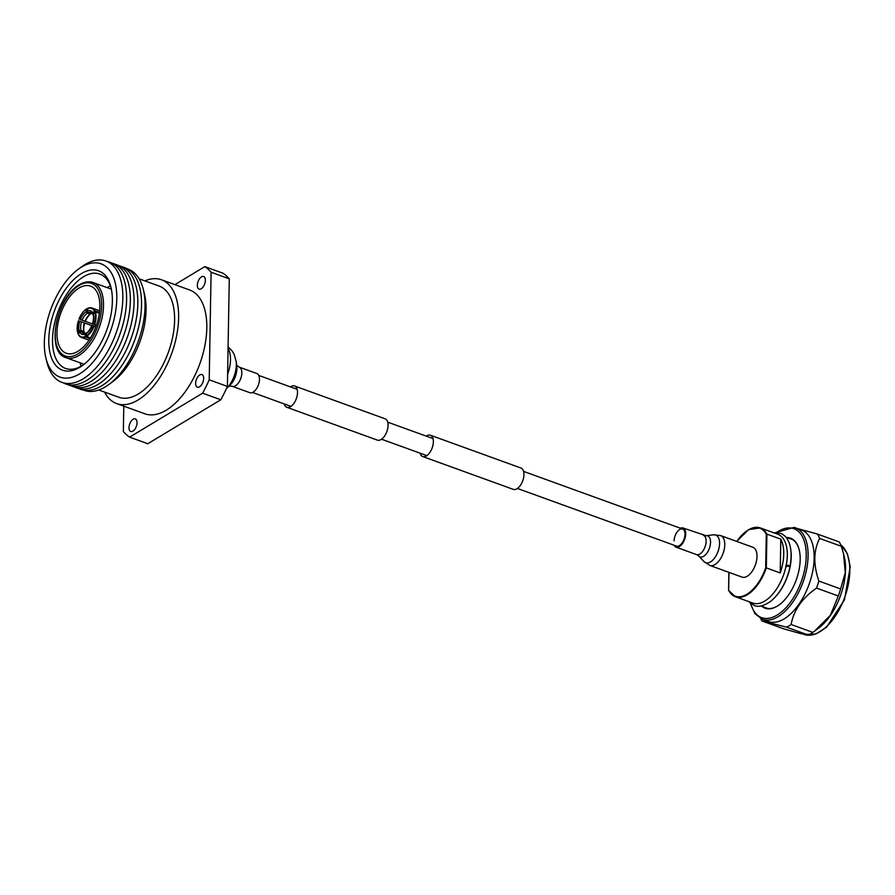 <?xml version="1.0" encoding="UTF-8"?>
<svg xmlns="http://www.w3.org/2000/svg" width="895" height="895" viewBox="0 0 895 895"><rect width="100%" height="100%" fill="white"/><g stroke="black" fill="none" stroke-linecap="round" stroke-linejoin="round"><path stroke-width="1.34" d="M420.091 453.183A11.333 5.974 -70.1 0 0 422.686 456.539A11.333 5.974 -70.1 0 0 426.378 455.924A11.333 5.974 -70.1 0 0 433.035 444.804A11.333 5.974 -70.1 0 0 430.417 435.216A11.333 5.974 -70.1 0 0 426.725 435.831A11.333 5.974 -70.1 0 0 426.277 436.133M422.686 456.539L513.26 489.364A11.333 5.974 -70.1 0 0 516.952 488.748A11.333 5.974 -70.1 0 0 523.609 477.628A11.333 5.974 -70.1 0 0 520.991 468.051L430.417 435.216M284.241 403.947A11.333 5.974 -70.1 0 0 286.836 407.292A11.333 5.974 -70.1 0 0 290.517 406.677A11.333 5.974 -70.1 0 0 297.185 395.556A11.333 5.974 -70.1 0 0 294.556 385.98A11.333 5.974 -70.1 0 0 290.875 386.595A11.333 5.974 -70.1 0 0 290.416 386.886M286.836 407.292L377.399 440.127A11.333 5.974 -70.1 0 0 381.091 439.512A11.333 5.974 -70.1 0 0 387.748 428.381A11.333 5.974 -70.1 0 0 385.13 418.804L294.556 385.98M517.399 488.457L676.452 546.095A9.073 4.777 -70.1 0 0 682.024 543.075A9.073 4.777 -70.1 0 0 684.999 534.293A9.073 4.777 -70.1 0 0 682.639 529.046A9.073 4.777 -70.1 0 0 677.067 532.077A9.073 4.777 -70.1 0 0 674.092 540.86M674.136 545.256A10.203 5.381 -70.1 0 0 676.072 547.169A10.203 5.381 -70.1 0 0 682.326 543.757A10.203 5.381 -70.1 0 0 685.682 533.879A10.203 5.381 -70.1 0 0 683.019 527.983A10.203 5.381 -70.1 0 0 680.323 528.207M720.643 535.59A15.875 8.368 -70.1 0 1 724.771 544.764A15.875 8.368 -70.1 0 1 719.569 560.125A15.875 8.368 -70.1 0 1 709.824 565.427L742.067 577.118A15.875 8.368 -70.1 0 0 751.811 571.815A15.875 8.368 -70.1 0 0 757.013 556.444A15.875 8.368 -70.1 0 0 752.885 547.27L720.643 535.59L713.662 534.796A14.734 7.764 -70.1 0 1 719.558 543.533A14.734 7.764 -70.1 0 1 713.662 559.151A14.734 7.764 -70.1 0 1 703.962 561.568L698.738 555.996A11.165 5.885 -70.1 0 0 706.088 554.162A11.165 5.885 -70.1 0 0 710.552 542.336A11.165 5.885 -70.1 0 0 706.088 535.725L683.019 527.983M259.472 379.402A10.203 5.381 109.9 0 1 256.127 389.28A10.203 5.381 109.9 0 1 249.862 392.692L232.219 386.293A10.203 5.381 109.9 0 0 238.473 382.881A10.203 5.381 109.9 0 0 241.829 373.002A10.203 5.381 109.9 0 0 239.166 367.107L256.809 373.506A10.203 5.381 109.9 0 1 259.472 379.402M133.12 419.263A6.69 3.524 -70.1 0 0 129.182 425.83A6.69 3.524 -70.1 0 0 130.737 431.479A6.69 3.524 -70.1 0 0 132.919 431.121A6.69 3.524 -70.1 0 0 136.845 424.554A6.69 3.524 -70.1 0 0 135.302 418.894A6.69 3.524 -70.1 0 0 133.12 419.263M199.742 374.96A6.69 3.524 -70.1 0 0 195.815 381.527A6.69 3.524 -70.1 0 0 197.359 387.188A6.69 3.524 -70.1 0 0 199.54 386.819A6.69 3.524 -70.1 0 0 203.467 380.252A6.69 3.524 -70.1 0 0 201.923 374.591A6.69 3.524 -70.1 0 0 199.742 374.96M201.453 276.879A6.69 3.524 -70.1 0 0 197.526 283.447A6.69 3.524 -70.1 0 0 199.07 289.107A6.69 3.524 -70.1 0 0 201.252 288.738A6.69 3.524 -70.1 0 0 205.179 282.171A6.69 3.524 -70.1 0 0 203.635 276.521A6.69 3.524 -70.1 0 0 201.453 276.879M104.57 392.077A65.827 34.704 -70.1 0 0 116.618 403.567A65.827 34.704 -70.1 0 0 138.031 400.009A65.827 34.704 -70.1 0 0 176.707 335.412A65.827 34.704 -70.1 0 0 161.48 279.777A65.827 34.704 -70.1 0 0 144.867 280.885M116.618 403.567L144.789 413.781A65.827 34.704 -70.1 0 0 166.201 410.212A65.827 34.704 -70.1 0 0 204.877 345.627A65.827 34.704 -70.1 0 0 189.65 289.991L161.48 279.777M139.128 278.804L159.198 286.076A59.137 31.168 109.9 0 1 172.88 336.05A59.137 31.168 109.9 0 1 138.132 394.068A59.137 31.168 109.9 0 1 118.901 397.268L98.83 389.996M108.877 384.503L112.904 381.527A59.137 31.168 -70.1 0 0 144.509 294.321L143.323 289.454A64.44 33.976 109.9 0 1 108.877 384.503A64.44 33.976 109.9 0 1 105.286 386.897A64.44 33.976 109.9 0 1 83.694 390.142M174.905 284.644L204.821 266.632L223.012 273.221A93.729 49.404 109.9 0 1 229.277 278.837L227.408 386.416A93.729 49.404 109.9 0 1 220.797 399.774L147.809 443.73L129.618 437.129A93.729 49.404 109.9 0 1 123.342 431.524L123.79 406.162M229.277 278.837L211.097 272.248L209.217 379.827L227.408 386.416M220.797 399.774L202.617 393.185L129.618 437.129M204.821 266.632A93.729 49.404 109.9 0 1 211.097 272.248M209.217 379.827A93.729 49.404 109.9 0 1 202.617 393.185M78.984 288.067A35.71 18.817 -70.1 0 0 58.007 323.095A35.71 18.817 -70.1 0 0 66.264 353.268A35.71 18.817 -70.1 0 0 77.876 351.343A35.71 18.817 -70.1 0 0 98.853 316.304A35.71 18.817 -70.1 0 0 90.596 286.131A35.71 18.817 -70.1 0 0 78.984 288.067M78.782 388.542A64.709 34.111 -70.1 0 0 101.661 385.823A64.709 34.111 -70.1 0 0 140.012 320.533A64.709 34.111 -70.1 0 0 122.805 267.068M127.605 268.992A64.44 33.976 109.9 0 1 143.323 289.454M75.035 387.188A64.709 34.111 -70.1 0 0 97.924 384.47A64.709 34.111 -70.1 0 0 136.275 319.179A64.709 34.111 -70.1 0 0 119.057 265.714M71.287 385.834A64.709 34.111 -70.1 0 0 94.176 383.116A64.709 34.111 -70.1 0 0 132.527 317.814A64.709 34.111 -70.1 0 0 115.321 264.361M67.55 384.47A64.709 34.111 -70.1 0 0 90.429 381.751A64.709 34.111 -70.1 0 0 128.779 316.461A64.709 34.111 -70.1 0 0 111.573 262.996M63.209 382.814A64.709 34.111 -70.1 0 0 86.692 380.397A64.709 34.111 -70.1 0 0 125.143 314.503A64.709 34.111 -70.1 0 0 107.176 261.497M45.947 358.201L46.909 362.139A64.563 34.032 -70.1 0 0 83.011 378.932A64.563 34.032 -70.1 0 0 122.828 298.359A64.563 34.032 -70.1 0 0 85.014 264.517A64.563 34.032 -70.1 0 0 81.423 266.923L78.156 269.339A60.256 31.761 -70.1 0 0 45.947 358.201A60.256 31.761 -70.1 0 0 79.644 373.864A60.256 31.761 -70.1 0 0 116.797 298.673A60.256 31.761 -70.1 0 0 81.501 267.09A60.256 31.761 -70.1 0 0 78.156 269.339M79.756 367.342A52.894 27.879 109.9 0 1 48.777 339.619A52.894 27.879 109.9 0 1 81.389 273.613A52.894 27.879 109.9 0 1 110.969 287.373A52.894 27.879 109.9 0 1 82.698 365.373A52.894 27.879 109.9 0 1 79.756 367.342M111.26 288.626A50.209 26.47 -70.1 0 0 99.826 274.049A50.209 26.47 -70.1 0 0 83.492 276.768A50.209 26.47 -70.1 0 0 53.991 326.026A50.209 26.47 -70.1 0 0 65.603 368.46A50.209 26.47 -70.1 0 0 81.937 365.742A50.209 26.47 -70.1 0 0 83.727 364.589M110.309 285.74A50.209 26.47 -70.1 0 0 109.514 286.199A50.209 26.47 -70.1 0 0 107.277 287.664M80.058 362.777A50.209 26.47 -70.1 0 0 81.143 366.2M87.419 332.671L86.289 333.488A12.496 6.589 -70.1 0 0 92.196 325.523L95.866 326.832M86.289 333.488L86.513 336.442L90.496 337.885M96.459 325.187L92.789 323.845L96.47 325.153M93.192 324.001L92.789 323.845A12.496 6.589 -70.1 0 0 93.248 314L93.595 315.376M93.248 314L95.306 311.852L99.367 313.317M94.836 310.744A15.618 8.234 -70.1 0 0 91.961 307.992A15.618 8.234 -70.1 0 0 87.833 308.327L87.341 311.024A12.496 6.589 -70.1 0 1 92.778 312.892L93.125 314.268L92.778 312.892L94.836 310.744L99.479 312.433M87.341 311.024L88.348 312.623L91.2 313.653A11.154 5.885 -70.1 0 1 92.297 313.339M80.36 319.571L96.391 325.377L80.36 319.571A12.496 6.589 -70.1 0 1 86.267 311.594L86.379 309.178L87.43 309.155M91.256 313.407L90.138 314.234L87.285 313.194L86.267 311.594M90.138 314.234A11.154 5.885 -70.1 0 0 89.757 314.492A11.154 5.885 -70.1 0 0 84.958 321.215M90.35 314.078A12.496 6.589 -70.1 0 0 85.361 321.372M91.916 325.657L79.767 321.249A12.496 6.589 -70.1 0 0 79.308 331.094L81.098 330.501L83.951 331.53L84.298 332.895M84.354 322.905A11.154 5.885 -70.1 0 0 83.783 330.949A11.154 5.885 -70.1 0 0 83.951 331.53A12.496 6.589 -70.1 0 1 84.757 323.061M78.626 333.745L77.854 333.052A15.17 7.999 -70.1 0 1 78.424 320.79L79.767 321.249M77.966 333.499L79.308 331.094M85.003 333.477A11.154 5.885 -70.1 0 1 84.421 332.638L81.568 331.609L79.778 332.19A12.496 6.589 -70.1 0 0 85.215 334.07L86.345 333.242L85.215 334.07L85.439 337.023L90.003 338.668M85.103 336.486A15.17 7.999 -70.1 0 1 78.324 334.148L79.778 332.19M84.656 333.029L85.495 333.332M92.677 313.921L91.57 313.518M87.833 308.327L87.453 308.607A15.17 7.999 -70.1 0 1 94.232 310.934M79.163 319.157L79.028 319.112A15.17 7.999 -70.1 0 1 86.379 309.178L86.759 308.909M789.267 566.49L790.106 566.255L789.189 565.629C786.045 564.924 785.195 565.047 786.649 566.009M786.492 566.792C785.038 565.83 785.888 565.696 789.032 566.401L789.949 567.038C786.615 581.694 780.317 593.027 771.054 601.026C764.073 605.982 758.445 607.448 754.138 605.434L748.612 601.541M786.772 537.503A37.266 19.645 109.9 0 1 789.479 537.839A37.266 19.645 109.9 0 1 799.201 549.854A37.266 19.645 109.9 0 1 779.276 604.807A37.266 19.645 109.9 0 1 766.075 608.522A37.266 19.645 109.9 0 1 761.824 606.318M763.659 606.989A36.818 19.41 -70.1 0 0 765.594 607.929A36.818 19.41 -70.1 0 0 766.579 608.231A36.818 19.41 -70.1 0 0 779.444 604.684M799.246 550.056A36.818 19.41 -70.1 0 0 790.688 538.689A36.818 19.41 -70.1 0 0 789.703 538.387A36.818 19.41 -70.1 0 0 788.607 538.175M769.633 621.902A48.654 25.642 109.9 0 1 768.335 621.499L762.271 619.306A48.654 25.642 109.9 0 0 763.58 619.698A48.654 25.642 109.9 0 0 803.397 581.09A48.654 25.642 109.9 0 0 795.431 527.826L801.495 530.03A48.654 25.642 109.9 0 1 809.449 583.283A48.654 25.642 109.9 0 1 769.633 621.902M797.445 528.565L817.482 534.069L839.241 541.945A54.673 28.819 109.9 0 1 841.367 546.297L819.619 538.421C813.499 550.459 813.253 564.678 818.869 581.056L840.629 588.944L845.272 572.599L843.537 553.792L841.367 546.297M840.629 588.944A54.673 28.819 109.9 0 1 838.291 595.981L816.542 588.093C802.222 598.061 793.742 610.2 791.113 624.497A54.673 28.819 109.9 0 1 786.649 627.182L761.969 620.951A54.673 28.819 109.9 0 1 760.728 618.635M761.969 620.951L783.718 628.838L800.522 633.571L808.409 635.07L786.649 627.182M843.537 553.792L844.253 556.679A48.654 25.642 109.9 0 1 818.243 628.435L814.159 631.445L830.415 615.245L838.291 595.981M791.113 624.497L812.861 632.385L814.159 631.445M812.861 632.385A54.673 28.819 109.9 0 1 808.409 635.07M818.869 581.056A54.673 28.819 109.9 0 1 816.542 588.093M817.482 534.069A54.673 28.819 109.9 0 1 819.619 538.421M783.74 554.117A36.594 19.287 -70.1 0 0 780.809 539.159L766.903 534.125L766.321 567.9L780.227 572.945A36.594 19.287 -70.1 0 0 783.74 554.117M777.777 534.248A36.594 19.287 109.9 0 1 787.309 555.403A36.594 19.287 109.9 0 1 775.294 590.845A36.594 19.287 109.9 0 1 752.829 603.062L735.354 596.73A36.594 19.287 109.9 0 1 728.754 590.521L728.664 590.118A36.147 19.052 -70.1 0 0 765.695 567.822L766.277 534.27L766.903 534.125A36.594 19.287 109.9 0 0 760.303 527.916L777.777 534.248M791.124 552.853A36.594 19.287 109.9 0 1 791.225 556.824A36.594 19.287 109.9 0 1 774.992 597.345M780.227 572.945L780.809 539.159M728.597 590.398L735.354 596.73A36.594 19.287 109.9 0 0 766.321 567.9L765.695 567.822M698.738 555.996L696.534 554.587A10.203 5.381 -70.1 0 0 702.799 551.175A10.203 5.381 -70.1 0 0 706.144 541.296A10.203 5.381 -70.1 0 0 703.492 535.4M236.19 361.524L236.772 366.402A14.555 7.675 109.9 0 1 236.884 368.684A14.555 7.675 109.9 0 1 229.925 385.297L226.413 388.609A20.932 11.031 109.9 0 0 236.347 364.802A20.932 11.031 109.9 0 0 236.19 361.524L234.076 354.129L231.95 350.695L228.091 346.936M228.068 348.423A26.078 13.749 109.9 0 1 230.496 359.7A26.078 13.749 109.9 0 1 227.621 374.177M77.831 353.917A38.608 20.35 -70.1 0 0 101.65 305.732A38.608 20.35 -70.1 0 0 79.028 285.494A38.608 20.35 -70.1 0 0 55.221 333.678A38.608 20.35 -70.1 0 0 77.831 353.917M111.36 289.152L93.114 282.54A39.951 21.055 109.9 0 1 102.354 316.293A39.951 21.055 109.9 0 1 78.883 355.483A39.951 21.055 109.9 0 1 65.894 357.642L84.141 364.265M86.177 335.916A15.17 7.999 -70.1 0 0 93.527 325.981M94.132 324.303A15.17 7.999 -70.1 0 0 94.702 312.042M92.655 313.876L91.156 312.444A11.154 5.885 -70.1 0 0 88.348 312.623M87.285 313.194A11.154 5.885 -70.1 0 0 82.105 320.186M81.501 321.864A11.154 5.885 -70.1 0 0 81.098 330.501M81.568 331.609A11.154 5.885 -70.1 0 0 83.548 333.421L85.719 333.242M86.513 336.442A15.618 8.234 -70.1 0 0 94.109 326.194M94.713 324.516A15.618 8.234 -70.1 0 0 95.306 311.852M77.608 332.246A15.618 8.234 -70.1 0 0 77.831 333.085M78.436 334.607A15.618 8.234 -70.1 0 0 81.311 337.359A15.618 8.234 -70.1 0 0 85.439 337.023M840.763 544.865L847.352 553.558L850.25 566.815L844.444 599.829L826.577 627.205L815.759 634.063L803.99 634.421A48.654 25.642 -70.1 0 0 805.299 634.823A48.654 25.642 -70.1 0 0 843.75 599.874A48.654 25.642 -70.1 0 0 840.797 544.943M750.804 603.61A47.312 24.937 -70.1 0 0 762.92 618.042A47.312 24.937 -70.1 0 0 802.054 579.311A47.312 24.937 -70.1 0 0 792.634 528.307A47.312 24.937 -70.1 0 0 776.569 532.525M794.122 527.435A48.654 25.642 109.9 0 1 795.431 527.826L794.033 527.401L775.909 532.514M746.195 531.384A36.594 19.287 109.9 0 1 760.303 527.916L748.612 529.639L736.708 541.408M766.277 534.27A36.147 19.052 -70.1 0 0 736.786 541.441M728.977 572.375L728.664 590.118M252.558 392.457L290.976 406.386M381.55 439.21L426.837 455.622M258.744 375.408L297.162 389.336M387.725 422.16L433.012 438.572M523.586 471.397L682.639 529.046M696.534 554.587L676.072 547.169M709.824 565.427L703.962 561.568M706.088 535.725L713.662 534.796M236.47 365.026L239.166 367.107M228.807 386.159L232.219 386.293M93.114 282.54C88.862 281.086 84.298 281.813 79.409 284.733C56.463 296.86 45.399 352.194 65.894 357.642M91.995 325.467C89.522 330.177 87.755 332.604 86.67 332.727M92.599 323.777C93.673 318.721 93.83 315.745 93.069 314.861M99.669 310.789L91.961 307.992L87.609 308.339M78.961 319.09C80.897 314.335 83.414 310.945 86.513 308.92M78.357 320.768L77.798 333.343M78.279 334.473L81.311 337.359L89.019 340.156M790.106 566.255C793.843 543.422 786.157 535.266 780.306 533.263L773.56 532.715M750.29 603.196L754.809 613.522L762.271 619.306M785.821 537.168L792.612 539.629M760.884 605.982L767.675 608.443M728.888 572.341L728.575 590.308"/></g></svg>
